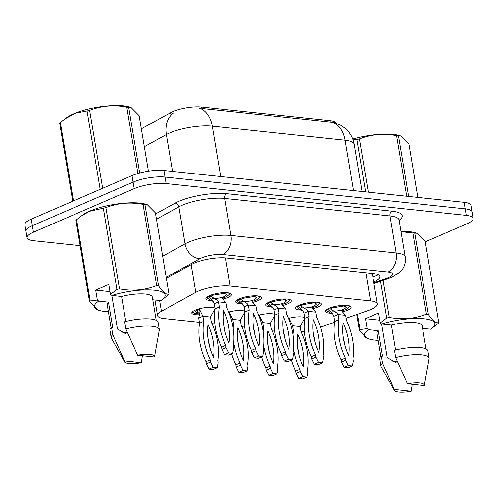 <?xml version="1.0" encoding="UTF-8"?>
<svg xmlns="http://www.w3.org/2000/svg" width="498" height="498" viewBox="0 0 498 498"><rect width="100%" height="100%" fill="white"/><g stroke="black" fill="none" stroke-linecap="round" stroke-linejoin="round"><path stroke-width="0.75" d="M198.814 314.78A12.201 3.2 -9.5 0 1 191.792 313.068A12.201 3.2 -9.5 0 1 195.191 310.142A12.201 3.2 -9.5 0 1 214.993 308.1M211.382 300.555A12.979 3.405 -9.5 0 1 205.879 298.725A12.979 3.405 -9.5 0 1 209.49 295.613A12.979 3.405 -9.5 0 1 223.241 292.656A12.979 3.405 -9.5 0 1 231.483 294.443A12.979 3.405 -9.5 0 1 227.866 297.561A12.979 3.405 -9.5 0 1 223.067 299.142M241.287 303.724A12.979 3.405 -9.5 0 1 235.784 301.9A12.979 3.405 -9.5 0 1 239.395 298.781A12.979 3.405 -9.5 0 1 253.146 295.824A12.979 3.405 -9.5 0 1 261.388 297.611A12.979 3.405 -9.5 0 1 257.771 300.73A12.979 3.405 -9.5 0 1 252.972 302.311M271.192 306.893A12.979 3.405 -9.5 0 1 265.689 305.069A12.979 3.405 -9.5 0 1 269.306 301.95A12.979 3.405 -9.5 0 1 283.051 298.993A12.979 3.405 -9.5 0 1 291.293 300.78A12.979 3.405 -9.5 0 1 287.682 303.898A12.979 3.405 -9.5 0 1 282.876 305.479M301.097 310.061A12.979 3.405 -9.5 0 1 295.594 308.237A12.979 3.405 -9.5 0 1 299.211 305.118A12.979 3.405 -9.5 0 1 312.956 302.161A12.979 3.405 -9.5 0 1 321.198 303.948A12.979 3.405 -9.5 0 1 317.587 307.067A12.979 3.405 -9.5 0 1 312.788 308.648M331.008 313.23A12.979 3.405 -9.5 0 1 325.505 311.406A12.979 3.405 -9.5 0 1 329.116 308.287A12.979 3.405 -9.5 0 1 342.861 305.33A12.979 3.405 -9.5 0 1 351.102 307.117A12.979 3.405 -9.5 0 1 347.492 310.235A12.979 3.405 -9.5 0 1 342.692 311.816M346.116 318.234L368.016 310.578A22.877 6.001 170.5 0 0 370.991 309.42A22.877 6.001 170.5 0 0 377.36 303.929A22.877 6.001 170.5 0 0 370.543 300.898L230.207 286.033A22.877 6.001 170.5 0 0 195.782 292.326L161.42 311.281A22.877 6.001 170.5 0 0 157.536 315.564A22.877 6.001 170.5 0 0 164.359 318.596L199.399 322.306M370.854 273.695L370.568 273.663A22.877 6.001 -9.5 0 1 372.622 275.606L372.622 275.606A7.626 1.998 170.5 0 0 370.854 273.695A22.877 16.067 -84 0 0 371.558 273.365M336.119 123.093A20.586 5.397 170.5 0 0 330.05 120.641L201.572 107.026A20.586 5.397 170.5 0 0 170.59 112.691L141.339 128.826M370.568 273.663L368.794 273.072M320.463 327.198L334.606 322.256M293.559 348.818A50.709 33.559 66.6 0 0 299.896 369.292L300.257 371.471L302.871 376.737L306.905 377.167L307.814 372.274L307.453 370.095A50.709 33.559 66.6 0 0 301.016 331.656A22.877 6.001 170.5 0 0 304.346 331.251M211.986 323.638L214.831 323.943M241.891 326.806L244.736 327.111M271.802 329.975L274.647 330.28M258.643 315.222A12.201 3.2 -9.5 0 1 274.803 314.437M274.647 316.996A12.201 3.2 -9.5 0 1 273.888 317.5M228.738 312.053A12.201 3.2 -9.5 0 1 244.898 311.269M244.742 313.827A12.201 3.2 -9.5 0 1 243.983 314.331M214.837 310.659A12.201 3.2 -9.5 0 1 214.078 311.163M288.547 318.39A12.201 3.2 -9.5 0 1 304.708 317.606M304.558 320.164A12.201 3.2 -9.5 0 1 303.799 320.668M332.328 122.253A26.687 18.743 -84 0 1 345.07 140.243A30.503 7.999 170.5 0 1 354.165 144.283C353.107 138.313 350.399 133.246 346.035 129.075L341.504 125.627L334.438 122.57L332.328 122.253L201.871 108.471M80.166 245.645L33.908 240.739A22.877 6.001 -9.5 0 1 27.085 237.714A22.877 6.001 -9.5 0 1 33.453 232.217L134.205 188.667L133.109 182.137A22.877 6.001 -9.5 0 1 165.043 177.045L465.188 208.849A22.877 6.001 -9.5 0 1 472.004 211.874A22.877 6.001 -9.5 0 0 465.188 208.849L165.043 177.045A22.877 6.001 -9.5 0 0 133.109 182.137L32.364 225.687L133.109 182.137L132.014 175.601A22.877 6.001 -9.5 0 1 163.954 170.515L464.092 202.313A22.877 6.001 -9.5 0 1 470.915 205.344L473.1 218.41A22.877 6.001 -9.5 0 1 466.732 223.901L425.267 241.823M27.085 237.714L25.996 231.178A22.877 6.001 -9.5 0 1 32.364 225.687A22.877 6.001 -9.5 0 0 25.996 231.178L24.9 224.648A22.877 6.001 -9.5 0 1 31.268 219.157L132.014 175.601M373.693 282.011A22.877 6.001 170.5 0 0 379.962 276.564A22.877 6.001 170.5 0 0 373.139 273.533L226.316 257.976A22.877 6.001 170.5 0 0 191.892 264.27L166.363 278.351M134.205 188.667A22.877 6.001 -9.5 0 1 166.139 183.581L466.277 215.379A22.877 6.001 -9.5 0 1 473.1 218.41M327.952 308.841L327.69 309.046A11.435 3 170.5 0 0 326.9 310.422A11.435 3 170.5 0 0 327.055 310.789C330.286 313.005 332.178 314.051 332.739 313.933M342.68 311.891L342.649 310.628L346.278 309.395L349.465 306.65L347.959 305.492M352.366 365.943L348.17 367.754L344.137 367.331L341.522 362.065L341.161 359.886A50.709 33.559 -113.4 0 1 334.724 321.447L333.872 316.336L338.074 314.524L345.631 315.321L346.484 320.432A50.709 33.559 -113.4 0 1 352.914 358.871L353.281 361.05L352.366 365.943L348.332 365.513L345.724 360.247L345.357 358.068A50.709 33.559 -113.4 0 1 338.926 319.629L338.074 314.524L336.685 312.887L330.485 308.909L332.247 307.907L343.688 306.015L345.288 305.286M346.06 305.311L344.205 306.071L346.452 307.148L344.118 309.165L341.46 310.073A8.385 2.197 -9.5 0 1 331.431 310.877M343.11 336.362A44.608 29.525 -113.4 0 1 344.535 343.956M343.19 322.922A44.608 29.525 -113.4 0 1 348.656 355.578A44.608 29.525 -113.4 0 1 343.19 322.922M334.724 321.447L338.926 319.629M341.161 359.886L345.357 358.068M344.137 367.331L348.332 365.513M341.522 362.065L345.724 360.247M330.485 308.909L327.69 309.046L332.695 313.889L333.872 316.336M342.649 310.628L341.46 310.073L342.045 311.431L345.631 315.321M301.016 331.656L300.163 326.551L304.72 318.197A11.435 3 170.5 0 0 304.708 317.948A11.435 3 170.5 0 0 304.483 317.506M288.691 318.745L289.164 318.589M300.163 326.551L292.606 325.748L293.459 330.853A50.709 33.559 66.6 0 0 293.005 334.569M303.189 366.808A44.608 29.525 66.6 0 0 297.723 334.146A44.608 29.525 66.6 0 0 303.189 366.808M291.473 360.073A50.709 33.559 66.6 0 0 295.694 371.11L296.061 373.288L298.676 378.555L302.703 378.984L306.905 377.167M299.068 355.18A44.608 29.525 66.6 0 0 297.648 347.585M293.459 330.853L292.426 331.301M299.896 369.292L295.694 371.11M300.257 371.471L296.061 373.288M302.871 376.737L298.676 378.555M289.064 318.247L292.606 325.748L291.237 326.339M289.612 319.629L289.668 321.366M298.047 305.672L297.785 305.878A11.435 3 170.5 0 0 296.995 307.254A11.435 3 170.5 0 0 297.15 307.621C300.375 309.837 302.274 310.883 302.834 310.764M312.775 308.723L312.744 307.459L316.373 306.226L319.56 303.481L318.054 302.323M322.461 362.774L318.266 364.586L314.232 364.163L311.617 358.896L311.256 356.717A50.709 33.559 -113.4 0 1 304.82 318.278L303.967 313.167L308.162 311.356L315.72 312.153L316.579 317.263A50.709 33.559 -113.4 0 1 323.009 355.703L323.376 357.881L322.461 362.774L318.427 362.345L315.819 357.078L315.452 354.9A50.709 33.559 -113.4 0 1 309.021 316.46L308.162 311.356L306.78 309.719L300.58 305.741L302.336 304.739L313.784 302.846L315.377 302.118M316.155 302.143L314.3 302.902L316.547 303.979L314.213 305.996L311.555 306.905A8.385 2.197 -9.5 0 1 301.52 307.708M313.205 333.193A44.608 29.525 -113.4 0 1 314.624 340.788M313.279 319.753A44.608 29.525 -113.4 0 1 318.745 352.41A44.608 29.525 -113.4 0 1 313.279 319.753M304.82 318.278L309.021 316.46M311.256 356.717L315.452 354.9M314.232 364.163L318.427 362.345M311.617 358.896L315.819 357.078M300.58 305.741L297.785 305.878L302.79 310.721L303.967 313.167M312.744 307.459L311.555 306.905L312.14 308.262L315.72 312.153M268.142 302.504L267.88 302.709A11.435 3 170.5 0 0 267.09 304.085A11.435 3 170.5 0 0 267.245 304.452C270.47 306.668 272.369 307.714 272.929 307.596M282.87 305.554L282.839 304.29L286.468 303.058L289.655 300.306L288.149 299.155M292.556 359.606L288.361 361.417L284.327 360.994L281.712 355.728L281.345 353.549A50.709 33.559 -113.4 0 1 274.915 315.11L274.062 309.999L278.258 308.187L285.815 308.984L286.674 314.095A50.709 33.559 -113.4 0 1 293.104 352.534L293.465 354.713L292.556 359.606L288.523 359.176L285.908 353.91L285.547 351.731A50.709 33.559 -113.4 0 1 279.11 313.292L278.258 308.187L276.876 306.55L270.675 302.572L272.431 301.57L283.879 299.678L285.472 298.949M286.25 298.974L284.395 299.734L286.643 300.811L284.308 302.828L281.65 303.736A8.385 2.197 -9.5 0 1 271.615 304.539M283.3 330.025A44.608 29.525 -113.4 0 1 284.719 337.619M283.374 316.585A44.608 29.525 -113.4 0 1 288.84 349.241A44.608 29.525 -113.4 0 1 283.374 316.585M274.915 315.11L279.11 313.292M281.345 353.549L285.547 351.731M284.327 360.994L288.523 359.176M281.712 355.728L285.908 353.91M270.675 302.572L267.88 302.709L272.879 307.552L274.062 309.999M282.839 304.29L281.65 303.736L282.229 305.093L285.815 308.984M238.237 299.335L237.969 299.541A11.435 3 170.5 0 0 237.185 300.916A11.435 3 170.5 0 0 237.341 301.284C240.565 303.5 242.464 304.546 243.024 304.427M252.959 302.386L252.934 301.122L256.563 299.889L259.744 297.138L258.238 295.986M262.651 356.437L258.45 358.249L254.416 357.825L251.807 352.559L251.44 350.38A50.709 33.559 -113.4 0 1 245.01 311.941L244.157 306.83L248.353 305.019L255.91 305.816L256.763 310.926A50.709 33.559 -113.4 0 1 263.199 349.366L263.56 351.544L262.651 356.437L258.618 356.008L256.003 350.741L255.642 348.563A50.709 33.559 -113.4 0 1 249.205 310.123L248.353 305.019L246.971 303.382L240.771 299.404L242.526 298.402L253.974 296.509L255.567 295.781M256.346 295.806L254.49 296.565L256.738 297.642L254.403 299.659L251.739 300.568A8.385 2.197 -9.5 0 1 241.711 301.371M253.395 326.856A44.608 29.525 -113.4 0 1 254.814 334.451M253.47 313.416A44.608 29.525 -113.4 0 1 258.935 346.073A44.608 29.525 -113.4 0 1 253.47 313.416M245.01 311.941L249.205 310.123M251.44 350.38L255.642 348.563M254.416 357.825L258.618 356.008M251.807 352.559L256.003 350.741M240.771 299.404L237.969 299.541L242.974 304.384L244.157 306.83M252.934 301.122L251.739 300.568L252.324 301.925L255.91 305.816M208.332 296.167L208.064 296.372A11.435 3 170.5 0 0 207.274 297.748A11.435 3 170.5 0 0 207.436 298.115M223.054 299.217L223.029 297.953L226.658 296.721L229.839 293.969L228.333 292.818M232.747 353.269L228.545 355.08L224.511 354.657L221.903 349.384L221.535 347.212A50.709 33.559 -113.4 0 1 215.105 308.772L214.246 303.662L218.448 301.85L226.005 302.647L226.858 307.758A50.709 33.559 -113.4 0 1 233.288 346.197L233.655 348.376L232.747 353.269L228.713 352.839L226.098 347.573L225.731 345.394A50.709 33.559 -113.4 0 1 219.301 306.955L218.448 301.85L217.066 300.213L210.866 296.235L212.621 295.233L224.069 293.341L225.662 292.612M226.441 292.637L224.586 293.397L226.833 294.474L224.498 296.491L221.834 297.399A8.385 2.197 -9.5 0 1 211.806 298.202M223.484 323.688A44.608 29.525 -113.4 0 1 224.909 331.282M223.565 310.248A44.608 29.525 -113.4 0 1 229.03 342.904A44.608 29.525 -113.4 0 1 223.565 310.248M215.105 308.772L219.301 306.955M221.535 347.212L225.731 345.394M224.511 354.657L228.713 352.839M221.903 349.384L226.098 347.573M210.866 296.235L208.064 296.372L213.069 301.215L214.246 303.662M223.029 297.953L221.834 297.399L222.419 298.756L226.005 302.647M263.654 345.649A50.709 33.559 66.6 0 0 269.991 366.123L270.352 368.302L272.966 373.568L277 373.998L277.909 369.105L277.548 366.926A50.709 33.559 66.6 0 0 271.111 328.487L270.258 323.383L274.815 315.029A11.435 3 170.5 0 0 274.803 314.78A11.435 3 170.5 0 0 274.579 314.331M258.786 315.576L259.259 315.421M270.258 323.383L262.701 322.58L263.554 327.684A50.709 33.559 66.6 0 0 263.1 331.4M273.284 363.64A44.608 29.525 66.6 0 0 267.818 330.977A44.608 29.525 66.6 0 0 273.284 363.64M261.568 356.904A50.709 33.559 66.6 0 0 265.789 367.941L266.156 370.12L268.764 375.386L272.798 375.816L277 373.998M269.163 352.011A44.608 29.525 66.6 0 0 267.743 344.417M263.554 327.684L262.521 328.132M269.991 366.123L265.789 367.941M270.352 368.302L266.156 370.12M272.966 373.568L268.764 375.386M259.159 315.078L262.701 322.58L261.332 323.171M259.707 316.46L259.763 318.197M233.743 342.481A50.709 33.559 66.6 0 0 240.08 362.955L240.447 365.134L243.061 370.4L247.089 370.829L248.004 365.937L247.637 363.758A50.709 33.559 66.6 0 0 241.206 325.319L240.353 320.214L244.904 311.86A11.435 3 170.5 0 0 244.892 311.611A11.435 3 170.5 0 0 244.674 311.163M228.875 312.408L229.354 312.246M240.353 320.214L232.796 319.411L233.649 324.515A50.709 33.559 66.6 0 0 233.195 328.232M243.379 360.471A44.608 29.525 66.6 0 0 237.913 327.809A44.608 29.525 66.6 0 0 243.379 360.471M231.663 353.736A50.709 33.559 66.6 0 0 235.884 364.773L236.251 366.951L238.859 372.218L242.893 372.647L247.089 370.829M239.258 348.843A44.608 29.525 66.6 0 0 237.832 341.248M233.649 324.515L232.616 324.964M240.08 362.955L235.884 364.773M240.447 365.134L236.251 366.951M243.061 370.4L238.859 372.218M229.254 311.91L232.796 319.411L231.427 320.002M229.802 313.292L229.858 315.029M214.993 308.692A11.435 3 170.5 0 0 214.987 308.443A11.435 3 170.5 0 0 214.769 307.994M192.489 311.723L192.427 312.215L195.49 313.69L197.681 312.794L195.434 311.711L197.768 309.7L199.449 309.077M199.499 312.9L198.198 312.85L197.681 309.737M217.732 360.589A50.709 33.559 66.6 0 0 211.301 322.15L210.449 317.045L202.891 316.242L203.744 321.347A50.709 33.559 66.6 0 0 210.175 359.786L210.542 361.965L213.15 367.231L217.184 367.661L218.099 362.768L217.732 360.589M213.474 357.303A44.608 29.525 66.6 0 0 208.008 324.64A44.608 29.525 66.6 0 0 213.474 357.303M199.349 308.741L199.991 311.767L198.69 318.054L199.542 323.165A50.709 33.559 66.6 0 0 205.979 361.604L206.34 363.783L208.955 369.049L212.988 369.479L217.184 367.661M209.353 345.674A44.608 29.525 66.6 0 0 207.927 338.08M203.744 321.347L199.542 323.165M210.175 359.786L205.979 361.604M210.542 361.965L206.34 363.783M213.15 367.231L208.955 369.049M214.999 308.692L210.449 317.045M199.897 310.123L202.891 316.242L198.69 318.054M198.198 312.85L196.2 313.765L196.137 313.423M197.681 312.794L197.208 309.961M196.2 313.765L199.119 313.821M352.752 139.085A35.837 9.4 -9.5 0 1 393.383 134.435A35.837 9.4 -9.5 0 1 399.178 135.518L400.797 136.004L398.487 135.892L408.615 196.436M365.619 191.879L356.854 139.533L353.045 139.888M356.854 139.533A41.178 10.794 -9.5 0 1 359.419 138.942L368.327 192.166M406.704 196.237L396.576 135.686C383.653 133.252 371.271 134.336 359.419 138.942M396.576 135.686A41.178 10.794 -9.5 0 1 397.547 135.78A41.178 10.794 -9.5 0 1 398.487 135.892M417.834 197.413L408.926 144.183L400.797 136.004M100.689 189.147A41.178 10.794 -9.5 0 0 100.16 189.271L87.057 110.948L75.802 113.058L65.014 118.792L67 117.366A35.837 9.4 -9.5 0 1 123.579 105.85A35.837 9.4 -9.5 0 1 129.374 106.933L130.993 107.412L128.683 107.3L139.683 173.018M72.733 201.229L59.692 123.292A41.178 10.794 -9.5 0 1 60.345 122.496L73.449 200.819A41.178 10.794 -9.5 0 0 73.299 200.987M65.014 118.792L60.345 122.496M87.057 110.948A41.178 10.794 -9.5 0 1 89.621 110.351L102.663 188.294M137.89 173.522L126.772 107.101C113.849 104.667 101.468 105.75 89.621 110.351M126.772 107.101A41.178 10.794 -9.5 0 1 127.743 107.195A41.178 10.794 -9.5 0 1 128.683 107.3M148.429 171.212L139.129 115.598L130.993 107.412M397.223 361.131A17.237 4.519 -9.5 0 1 392.567 361.05M381.636 323.993L387.263 357.639L396.14 362.675M400.965 231.377A35.837 9.4 -9.5 0 1 415.457 232.771L417.075 233.257L414.759 233.145L428.355 314.375C432.407 320.644 435.887 323.407 438.794 322.667A41.178 10.794 -9.5 0 1 438.14 323.463L431.486 328.593A35.837 9.4 -9.5 0 1 430.583 329.203L422.578 328.356M378.2 340.358A35.837 9.4 -9.5 0 1 369.111 339.026A35.837 9.4 -9.5 0 1 368.551 329.695L367.144 328.624L365.476 318.67L378.598 312.999L380.26 322.953L386.722 318.017A41.178 10.794 -9.5 0 1 389.287 317.425C402.21 319.859 414.597 318.776 426.444 314.17L412.848 232.946L401.021 231.695M412.848 232.946A41.178 10.794 -9.5 0 1 414.759 233.145M438.794 322.667L425.205 241.443L417.075 233.257M380.26 322.953L381.667 324.024A35.837 9.4 -9.5 0 1 423.512 318.714A35.837 9.4 -9.5 0 1 431.486 328.593M426.444 314.17A41.178 10.794 -9.5 0 1 428.355 314.375M381.667 324.024L391.403 325.051A22.877 6.001 -9.5 0 1 422.13 325.673L426.014 348.88M391.403 325.051L395.586 350.038M429.102 358.081A24.402 6.399 -9.5 0 0 395.692 357.589L394.478 350.331A24.402 6.399 -9.5 0 1 427.888 350.822L429.102 358.081A24.402 6.399 -9.5 0 1 429.095 358.685L424.321 385.371A15.251 3.996 -9.5 0 1 424.271 385.57L407.414 383.784A15.251 3.996 -9.5 0 1 424.321 385.371M395.692 357.589L407.414 383.784M383.093 280.411L389.287 317.425M386.722 318.017L380.578 281.289M357.452 314.269L360.01 329.564L367.144 328.624M369.111 339.026L367.487 338.54L359.363 330.361L356.711 314.531M359.363 330.361A41.178 10.794 -9.5 0 1 360.01 329.564M412.201 384.288L411.155 391.241A15.251 3.996 -9.5 0 1 394.372 390.382L381.169 366.709A24.402 6.399 -9.5 0 1 380.97 366.136L379.75 358.877A24.402 6.399 -9.5 0 1 381.356 356.002L382.539 356.126L378.287 330.722L368.551 329.695M380.889 356.431L377.005 333.224A22.877 6.001 -9.5 0 1 378.287 330.722M380.97 366.136A24.402 6.399 -9.5 0 1 382.576 363.26L381.356 356.002M394.372 390.382A15.251 3.996 -9.5 0 1 394.298 389.455L382.576 363.26M394.298 389.455L411.155 391.241M365.476 318.67L379.8 320.189M127.426 332.546A17.237 4.519 -9.5 0 1 122.763 332.465M111.832 295.407L117.466 329.054L126.343 334.09M108.396 311.773A35.837 9.4 -9.5 0 1 99.307 310.441A35.837 9.4 -9.5 0 1 98.747 301.103L97.34 300.033L95.678 290.085L108.794 284.414L110.463 294.362L116.924 289.431L103.329 208.201L89.528 211.308L81.286 216.051L83.272 214.626A35.837 9.4 -9.5 0 1 89.821 211.077A35.837 9.4 -9.5 0 1 145.653 204.186L147.271 204.672L144.955 204.56L158.551 285.79C162.603 292.052 166.089 294.822 168.996 294.081A41.178 10.794 -9.5 0 1 168.343 294.878L161.688 300.001A35.837 9.4 -9.5 0 1 160.786 300.618L152.78 299.771M103.329 208.201A41.178 10.794 -9.5 0 1 105.893 207.61L119.489 288.84C132.406 291.274 144.794 290.185 156.64 285.584A41.178 10.794 -9.5 0 1 158.551 285.79M156.64 285.584L143.051 204.354C130.127 201.92 117.74 203.003 105.893 207.61M143.051 204.354A41.178 10.794 -9.5 0 1 144.955 204.56M168.996 294.081L155.401 212.851L147.271 204.672M110.463 294.362L111.869 295.432A35.837 9.4 -9.5 0 1 153.708 290.129A35.837 9.4 -9.5 0 1 161.688 300.001M116.924 289.431A41.178 10.794 -9.5 0 1 119.489 288.84M111.869 295.432L121.605 296.466A22.877 6.001 -9.5 0 1 152.332 297.088L156.21 320.295M121.605 296.466L125.782 321.453M159.298 329.495A24.402 6.399 -9.5 0 0 125.888 329.004L124.674 321.745A24.402 6.399 -9.5 0 1 158.084 322.237L159.298 329.495A24.402 6.399 -9.5 0 1 159.292 330.099L154.523 356.786A15.251 3.996 -9.5 0 1 154.467 356.985L137.616 355.199A15.251 3.996 -9.5 0 1 154.523 356.786M125.888 329.004L137.616 355.199M99.307 310.441L97.689 309.955L89.559 301.776L75.964 220.546A41.178 10.794 -9.5 0 1 76.617 219.749L90.213 300.979L97.34 300.033M81.286 216.051L76.617 219.749M89.559 301.776A41.178 10.794 -9.5 0 1 90.213 300.979M142.397 355.703L141.351 362.656A15.251 3.996 -9.5 0 1 124.568 361.797L111.365 338.117A24.402 6.399 -9.5 0 1 111.166 337.551L109.952 330.292A24.402 6.399 -9.5 0 1 111.558 327.416L112.735 327.541L108.483 302.137L98.747 301.103M111.085 327.846L107.201 304.639A22.877 6.001 -9.5 0 1 108.483 302.137M111.166 337.551A24.402 6.399 -9.5 0 1 112.772 334.675L111.558 327.416M124.568 361.797A15.251 3.996 -9.5 0 1 124.494 360.869L112.772 334.675M124.494 360.869L141.351 362.656M95.678 290.085L109.996 291.604M170.59 112.691L171.013 115.2M201.572 107.026L201.815 108.464M330.05 120.641L330.292 122.078M372.859 277.013A22.877 12.12 70.7 0 0 373.917 276.739L372.871 277.106M365.831 272.755L370.543 300.898M159.615 300.493L161.42 311.281M191.157 264.681L195.782 292.326M225.501 257.902L230.207 286.033M199.53 108.178A26.687 18.743 96 0 1 212.273 126.168A30.503 7.999 170.5 0 0 169.694 132.96A30.503 7.999 170.5 0 0 166.376 134.566L144.333 146.723M173.123 113.22A26.687 20.648 61.1 0 0 166.376 134.566L172.545 171.424M353.499 190.597L345.07 140.243L212.273 126.168L220.701 176.529M163.954 170.515L166.139 183.581M464.092 202.313L466.277 215.379M31.268 219.157L33.453 232.217M373.836 282.858L386.411 278.463A15.251 3.996 170.5 0 0 388.396 277.691A15.251 3.996 170.5 0 0 388.091 272.008L222.905 254.509A15.251 3.996 170.5 0 0 201.615 257.902A15.251 3.996 170.5 0 0 199.959 258.705L166.189 277.33M162.659 256.215L185.075 243.852A30.503 7.999 -9.5 0 1 188.393 242.24A30.503 7.999 -9.5 0 1 230.972 235.454L396.159 252.959A30.503 7.999 -9.5 0 1 405.254 256.999L399.06 219.979A30.503 7.999 170.5 0 0 389.965 215.939L224.779 198.441A30.503 7.999 170.5 0 0 182.2 205.226A30.503 7.999 170.5 0 0 178.882 206.838L156.465 219.201M155.581 213.922L175.159 203.122A34.312 8.995 -9.5 0 1 226.795 193.678L391.982 211.177A3.81 2.677 -84 0 0 389.965 215.939L396.159 252.959A15.251 10.713 96 0 1 388.091 272.008M175.159 203.122A3.81 2.951 -118.9 0 1 178.882 206.838L185.075 243.852A15.251 11.803 61.1 0 0 199.959 258.705M391.982 211.177A34.312 8.995 -9.5 0 1 399.128 220.415M222.905 254.509A15.251 10.713 96 0 0 230.972 235.454L224.779 198.441A3.81 2.677 -84 0 1 226.795 193.678M386.411 278.463A15.251 8.08 70.7 0 0 389.013 278.338L373.961 283.605M373.917 276.739L378.399 274.834M372.622 275.624L377.36 303.929M154.934 299.995L157.536 315.564M354.165 144.283L362.071 191.506M389.013 278.338L392.019 277.174L399.857 272.238L402.888 268.571C405.098 265.004 405.882 261.145 405.254 256.999M399.091 219.4L399.06 219.979M326.9 310.422L326.756 309.563M349.465 306.65L349.322 305.784M304.708 317.948L304.645 317.575M296.995 307.254L296.852 306.394M319.56 303.481L319.411 302.616M267.09 304.085L266.947 303.226M289.649 300.313L289.506 299.447M237.185 300.916L237.042 300.057M259.744 297.144L259.601 296.279M207.274 297.748L207.131 296.889M229.839 293.969L229.696 293.11M207.429 298.115C210.66 300.331 212.553 301.377 213.113 301.259M274.803 314.78L274.74 314.406M244.892 311.611L244.829 311.238M214.987 308.443L214.924 308.069M192.427 312.215L192.365 311.848"/></g></svg>
